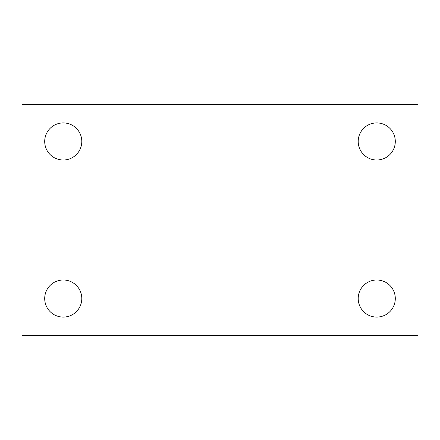 <?xml version="1.0" encoding="UTF-8"?>
<svg xmlns="http://www.w3.org/2000/svg" width="440" height="440" viewBox="0 0 440 440"><rect width="100%" height="100%" fill="white"/><g stroke="black" fill="none" stroke-linecap="round" stroke-linejoin="round"><path stroke-width="0.66" d="M22 104.5L418 104.5L418 335.5L22 335.5L22 104.5M63.25 279.994A18.546 18.546 0 0 1 81.796 298.54A18.546 18.546 0 0 1 63.25 317.086A18.546 18.546 0 0 1 44.704 298.54A18.546 18.546 0 0 1 63.25 279.994M376.75 279.994A18.546 18.546 0 0 1 395.296 298.54A18.546 18.546 0 0 1 376.75 317.086A18.546 18.546 0 0 1 358.204 298.54A18.546 18.546 0 0 1 376.75 279.994M376.75 122.914A18.546 18.546 0 0 1 395.296 141.46A18.546 18.546 0 0 1 376.75 160.006A18.546 18.546 0 0 1 358.204 141.46A18.546 18.546 0 0 1 376.75 122.914M63.25 122.914A18.546 18.546 0 0 1 81.796 141.46A18.546 18.546 0 0 1 63.25 160.006A18.546 18.546 0 0 1 44.704 141.46A18.546 18.546 0 0 1 63.25 122.914"/></g></svg>
